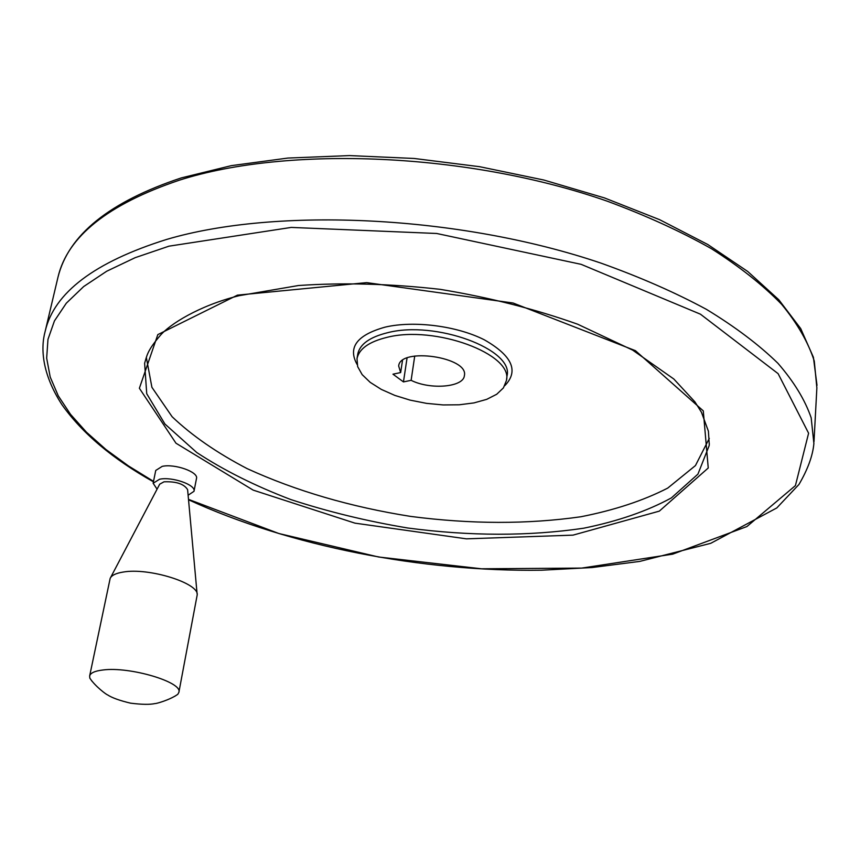 <?xml version="1.0" encoding="UTF-8"?>
<svg xmlns="http://www.w3.org/2000/svg" width="860" height="860" viewBox="0 0 860 860"><rect width="100%" height="100%" fill="white"/><g stroke="black" fill="none" stroke-linecap="round" stroke-linejoin="round"><path stroke-width="1.29" d="M402.491 360.458L400.652 372.563L392.966 374.186L403.458 381.904L407.049 358.018M400.652 372.563L398.675 366.027C399.889 346.967 468.979 357.04 464.389 375.605C463.615 387.258 430.355 390.031 411.123 380.324L414.735 356.029M403.458 381.904L411.123 380.324M386.892 337.378C369.004 341.742 359.039 348.859 356.997 358.717L357.663 366.629L362.167 374.637L370.198 382.356L381.281 389.387L394.826 395.406L410.156 400.137L426.517 403.362L443.137 404.942L459.219 404.791L473.978 402.91L486.706 399.352L496.704 394.267L503.423 387.892L506.433 380.518C513.581 354.223 434.88 324.929 386.892 337.378M153.134 483.255L155.746 470.452L162.207 466.367C174.774 463.497 198.735 472.065 196.488 478.515L193.994 491.307C196.241 484.954 172.183 476.44 159.595 479.235L153.134 483.255L157.068 489.168M146.318 357.362L151.908 387.312L172.118 416.735C191.974 435.622 216.989 452.93 247.175 468.646C296.098 490.985 350.568 506.906 410.575 516.398C470.818 524.245 527.599 524.363 580.909 516.752C614.352 510.184 643.28 500.638 667.704 488.114L695.45 465.572L709.296 438.374M188.114 495.242L193.994 491.307M197.112 593.991L187.609 489.673C184.148 483.954 176.278 481.342 164.013 481.815L159.702 484.169L110.521 577.705M174.816 696.278L177.816 694.299L178.858 692.375L197.198 594.926C199.251 583.22 148.877 567.407 123.163 572.061C115.928 573.212 111.596 575.318 110.166 578.371L89.644 675.992L89.827 678.142L92.02 681.26M178.858 692.375C183.169 682.281 129.86 666.317 102.92 669.994C94.88 670.94 90.45 672.939 89.644 675.992M813.99 441.728L816.871 387.914L814.269 361.05C808.282 342.42 797.403 323.51 781.632 304.311C762.992 285.165 739.568 266.611 711.327 248.637C680.518 231.275 645.903 215.494 607.482 201.272C468.754 152.672 288.154 145.319 179.106 180.267C107.747 204.4 67.37 236.715 57.985 277.2L57.695 278.446M188.533 499.778C289.798 546.272 421.69 571.954 541.703 570.201L592.013 567.546L639.786 561.397L710.758 543.305L776.817 507.927L798.972 484.449C807.798 469.345 812.775 455.703 813.893 443.502L811.173 417.81C805.046 399.954 793.963 381.765 777.913 363.264C758.961 344.774 735.128 326.811 706.425 309.353C675.1 292.454 639.915 277.038 600.861 263.085C459.853 215.301 276.522 206.808 166.507 239.478C94.535 262.063 54.083 292.69 45.161 331.358L57.985 277.2C68.467 234.823 109.553 201.724 181.256 177.923L231.319 165.647L287.928 158.057L349.504 155.585L414.133 158.466L479.643 166.7L543.799 180.019L604.429 197.907L659.609 219.676L707.769 244.498L747.727 271.481L778.805 299.764L800.714 328.584L813.409 357.308L817 385.312M188.49 499.37L278.877 533.523L378.583 557L481.514 568.793L581.715 568.095L672.703 554.152L746.91 526.546L795.414 485.61L808.604 433.214L778.117 373.659L700.448 314.19L581.145 264.342L436.676 233.479L291.239 227.416L168.958 246.175L135.181 257.667L106.683 271.244L83.689 286.541L66.295 303.214L54.438 320.92L47.977 339.334L46.666 358.136L50.213 377.056L58.276 395.858L70.498 414.316L86.505 432.236L105.92 449.479L128.376 465.883L153.521 481.363M237.435 295.141L157.821 334.615L139.374 388.258L175.977 443.212L253.152 490.114L354.954 523.149L466.421 538.844L573.018 535.135L659.319 511.13L708.242 468.001L703.287 410.887L635.422 350.665L513.119 303.021L366.661 282.617L237.435 295.141M709.263 444.362L708.404 431.215L701.448 412.252L694.945 401.899L673.799 378.991L632.616 350.095L577.619 324.198C535.092 309.062 489.329 297.452 440.341 289.368C390.719 283.725 343.43 282.445 298.485 285.52L239.058 295.7C198.574 305.752 169.28 324.639 160.089 335.669C146.995 351.009 146.995 355.578 144.62 363.275L146.727 393.729L164.926 424.023L196.768 452.532C223.761 470.259 255.087 485.932 290.744 499.531C328.047 511.721 367.059 521.214 407.78 528.008C470.226 536.231 528.857 536.296 583.671 528.212C617.888 521.246 647.129 511.141 671.38 497.908L697.933 474.139L709.167 445.63L709.307 443.663M504.788 385.667C519.074 371.025 512.216 355.717 484.212 339.754C456.843 325.875 413.853 320.404 385.194 327.112C356.975 334.981 347.612 347.418 357.083 364.414M506.475 380.217L507.013 375.917C514.162 349.525 435.568 320.178 387.613 332.702C369.746 337.098 359.781 344.247 357.738 354.148L357.695 354.427M45.161 331.358C40.571 347.967 41.774 373.562 61.952 404.694C82.216 433.246 112.703 458.95 153.424 481.804M356.997 358.717L357.695 354.46M89.827 678.142C95.213 686.43 106.683 694.837 107.457 694.816C111.907 697.783 119.605 700.556 130.516 703.158C141.782 704.576 149.973 704.705 155.101 703.544C155.552 703.888 169.624 700.126 177.816 694.299"/></g></svg>
